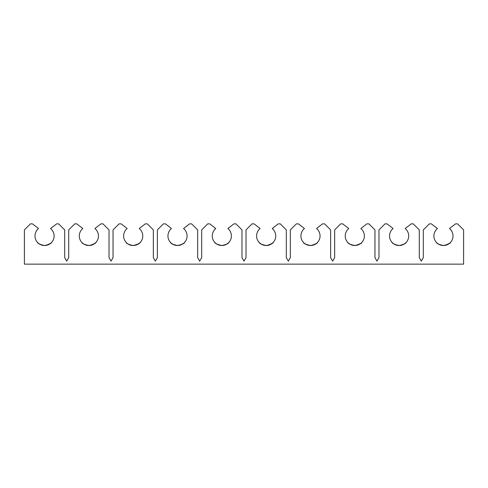 <?xml version="1.0" encoding="UTF-8"?>
<svg xmlns="http://www.w3.org/2000/svg" width="488" height="488" viewBox="0 0 488 488"><rect width="100%" height="100%" fill="white"/><g stroke="black" fill="none" stroke-linecap="round" stroke-linejoin="round"><path stroke-width="0.73" d="M443.452 245.513C438.999 244.579 436.577 243.469 436.199 242.182C436.583 243.469 438.999 244.579 443.452 245.513C447.911 244.573 450.332 243.469 450.705 242.182C450.332 243.469 447.917 244.573 443.452 245.513L441.982 245.397M436.351 242.359L436.821 242.841M437.455 243.396L439.334 244.579M439.359 244.592L440.591 245.074M399.129 245.513C394.67 244.579 392.254 243.469 391.876 242.182C392.26 243.469 394.676 244.579 399.129 245.513C403.588 244.573 406.01 243.469 406.382 242.182C406.01 243.469 403.594 244.573 399.129 245.513L397.659 245.397M392.029 242.359L392.498 242.841M393.133 243.396L395.012 244.579M395.036 244.592L396.268 245.074M354.806 245.513C350.347 244.579 347.932 243.469 347.554 242.182C347.938 243.469 350.353 244.579 354.806 245.513C359.266 244.573 361.687 243.469 362.059 242.182C361.687 243.469 359.272 244.573 354.806 245.513L353.33 245.397M347.706 242.359L348.176 242.841M348.81 243.396L350.689 244.579M350.713 244.592L351.946 245.074M310.484 245.513C306.025 244.579 303.609 243.469 303.231 242.182C303.615 243.469 306.031 244.579 310.484 245.513C314.943 244.573 317.365 243.469 317.737 242.182C317.365 243.469 314.949 244.573 310.484 245.513L309.008 245.397M303.384 242.359L303.853 242.841M304.488 243.396L306.36 244.579M306.391 244.592L307.623 245.074M266.161 245.513C261.702 244.579 259.287 243.469 258.908 242.182C259.287 243.469 261.708 244.579 266.161 245.513C270.62 244.573 273.042 243.469 273.414 242.182C273.042 243.469 270.626 244.573 266.161 245.513L264.685 245.397M259.061 242.359L259.531 242.841M260.165 243.396L262.038 244.579M262.068 244.592L263.294 245.074M221.839 245.513C217.38 244.579 214.964 243.469 214.586 242.182C214.964 243.469 217.386 244.579 221.839 245.513C226.298 244.573 228.719 243.469 229.092 242.182C228.719 243.469 226.304 244.573 221.839 245.513L220.362 245.397M214.738 242.359L215.208 242.841M215.842 243.396L217.721 244.579M217.746 244.592L218.972 245.074M177.516 245.513C173.057 244.579 170.641 243.469 170.263 242.182C170.641 243.469 173.063 244.579 177.516 245.513C181.975 244.573 184.391 243.469 184.769 242.182C184.397 243.469 181.981 244.573 177.516 245.513L176.04 245.397M170.416 242.359L170.885 242.841M171.52 243.396L173.399 244.579M173.423 244.592L174.649 245.074M133.194 245.513C128.734 244.579 126.319 243.469 125.941 242.182C126.319 243.469 128.74 244.579 133.194 245.513C137.653 244.573 140.068 243.469 140.446 242.182C140.074 243.469 137.659 244.573 133.194 245.513L131.717 245.397M126.093 242.359L126.563 242.841M127.197 243.396L129.076 244.579M129.1 244.592L130.327 245.074M88.871 245.513C84.412 244.579 81.996 243.469 81.618 242.182C81.996 243.469 84.418 244.579 88.871 245.513C93.33 244.573 95.746 243.469 96.124 242.182C95.752 243.469 93.336 244.573 88.871 245.513L87.395 245.397M81.77 242.359L82.24 242.841M82.875 243.396L84.753 244.579M84.778 244.592L86.004 245.074M44.548 245.513C40.089 244.579 37.674 243.469 37.295 242.182C37.674 243.469 40.095 244.579 44.548 245.513C49.007 244.573 51.423 243.469 51.801 242.182C51.429 243.469 49.007 244.573 44.548 245.513L43.072 245.397M37.448 242.359L37.911 242.841M38.552 243.396L41.681 245.074M46.031 245.397L50.575 243.378M51.222 242.798L51.801 242.182M54.119 235.942A9.571 9.571 0 0 1 44.548 245.513A9.571 9.571 0 0 1 38.503 228.524L32.458 223.852L30.445 223.852L24.4 229.897L24.4 264.148L463.6 264.148L463.6 229.897L457.555 223.852L455.542 223.852L449.497 228.524A9.571 9.571 0 0 1 443.452 245.513A9.571 9.571 0 0 1 437.407 228.524L431.368 223.852L429.349 223.852L423.303 229.897L423.303 257.634L421.29 261.123L419.277 257.634L419.277 229.897L413.232 223.852L411.219 223.852L405.174 228.524A9.571 9.571 0 0 1 399.129 245.513A9.571 9.571 0 0 1 393.084 228.524L387.045 223.852L385.026 223.852L378.981 229.897L378.981 257.634L376.968 261.123L374.955 257.634L374.955 229.897L368.91 223.852L366.897 223.852L360.852 228.524A9.571 9.571 0 0 1 354.806 245.513A9.571 9.571 0 0 1 348.761 228.524L342.716 223.852L340.703 223.852L334.658 229.897L334.658 257.634L332.645 261.123L330.632 257.634L330.632 229.897L324.587 223.852L322.574 223.852L316.529 228.524A9.571 9.571 0 0 1 310.484 245.513A9.571 9.571 0 0 1 304.439 228.524L298.394 223.852L296.381 223.852L290.336 229.897L290.336 257.634L288.323 261.123L286.31 257.634L286.31 229.897L280.264 223.852L278.251 223.852L272.206 228.524A9.571 9.571 0 0 1 266.161 245.513A9.571 9.571 0 0 1 260.116 228.524L254.071 223.852L252.058 223.852L246.013 229.897L246.013 257.634L244 261.123L241.987 257.634L241.987 229.897L235.942 223.852L233.929 223.852L227.884 228.524A9.571 9.571 0 0 1 221.839 245.513A9.571 9.571 0 0 1 215.794 228.524L209.749 223.852L207.736 223.852L201.69 229.897L201.69 257.634L199.677 261.123L197.664 257.634L197.664 229.897L191.619 223.852L189.606 223.852L183.561 228.524A9.571 9.571 0 0 1 177.516 245.513A9.571 9.571 0 0 1 171.471 228.524L165.426 223.852L163.413 223.852L157.368 229.897L157.368 257.634L155.355 261.123L153.342 257.634L153.342 229.897L147.297 223.852L145.284 223.852L139.239 228.524A9.571 9.571 0 0 1 133.194 245.513A9.571 9.571 0 0 1 127.148 228.524L121.103 223.852L119.09 223.852L113.045 229.897L113.045 257.634L111.032 261.123L109.019 257.634L109.019 229.897L102.974 223.852L100.955 223.852L94.916 228.524A9.571 9.571 0 0 1 88.871 245.513A9.571 9.571 0 0 1 82.826 228.524L76.781 223.852L74.768 223.852L68.723 229.897L68.723 257.634L66.71 261.123L64.697 257.634L64.697 229.897L58.651 223.852L56.632 223.852L50.593 228.524A9.571 9.571 0 0 1 54.119 235.942M90.353 245.397L94.898 243.378M95.544 242.798L96.124 242.182M134.676 245.397L139.22 243.378M139.867 242.798L140.446 242.182M179.004 245.397L180.383 245.074M180.395 245.067L183.543 243.378M184.189 242.798L184.616 242.359M223.327 245.397L224.706 245.074M224.718 245.067L227.865 243.378M228.512 242.798L229.092 242.182M267.65 245.397L272.188 243.378M272.835 242.798L273.378 242.231M311.972 245.397L316.511 243.378M317.157 242.798L317.584 242.359M356.295 245.397L360.833 243.378M361.48 242.798L361.907 242.359M400.618 245.397L402.002 245.074M402.008 245.067L405.156 243.378M405.803 242.798L406.23 242.359M444.94 245.397L449.478 243.378M450.125 242.798L450.552 242.359"/></g></svg>
